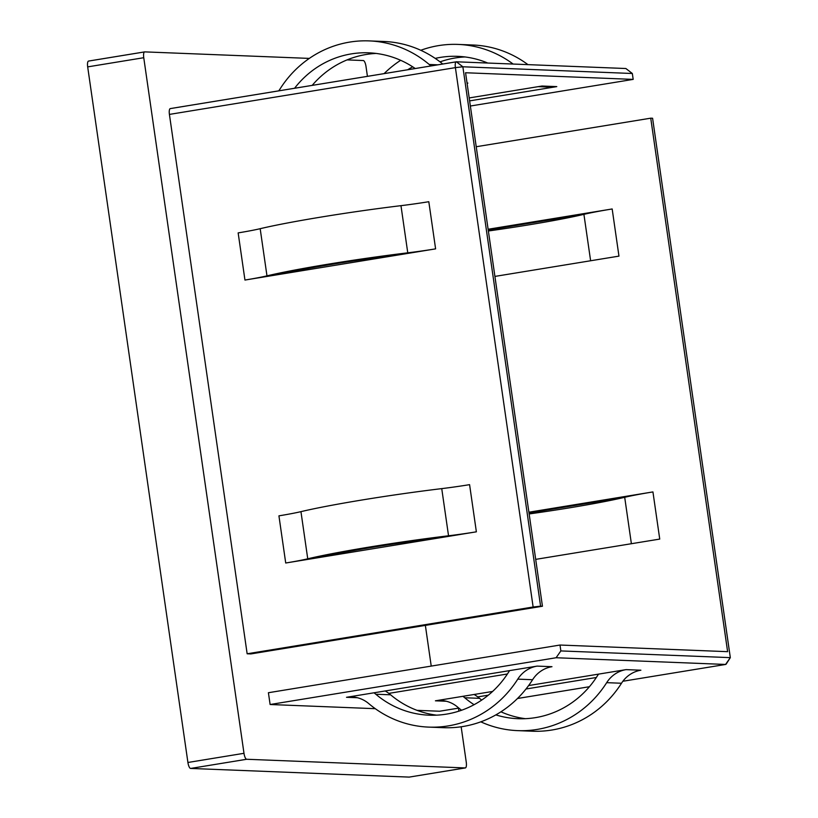 <?xml version="1.0" encoding="UTF-8"?>
<svg xmlns="http://www.w3.org/2000/svg" width="818" height="818" viewBox="0 0 818 818"><rect width="100%" height="100%" fill="white"/><g stroke="black" fill="none" stroke-linecap="round" stroke-linejoin="round"><path stroke-width="1.23" d="M278.723 90.859A29.929 28.446 -87.7 0 0 280.104 88.865A107.393 102.076 92.3 0 1 349.664 42.096A107.393 102.076 92.3 0 1 369.204 40.9L384.02 41.483A107.393 102.076 92.3 0 1 442.763 64.029M369.204 40.9A107.393 102.076 92.3 0 1 429.205 64.479A29.929 28.446 -87.7 0 0 431.066 65.941M294.572 88.262A95.461 90.737 92.3 0 1 351.362 53.886A95.461 90.737 92.3 0 1 368.734 52.822A95.461 90.737 92.3 0 1 415.227 68.528M312.19 85.379A95.461 90.737 92.3 0 1 366.188 54.479A95.461 90.737 92.3 0 1 376.127 53.436M480.81 721.834A107.393 102.076 -87.7 0 0 517.569 730.627A107.393 102.076 -87.7 0 0 537.109 729.431A107.393 102.076 -87.7 0 0 606.68 682.662A29.929 28.446 92.3 0 1 626.067 669.625L528.612 685.566M517.569 730.627L532.385 731.22A107.393 102.076 -87.7 0 0 551.925 730.014A107.393 102.076 -87.7 0 0 621.496 683.245A29.929 28.446 92.3 0 1 640.883 670.208L626.067 669.625M474.123 694.482A41.861 39.796 92.3 0 1 477.732 696.895A41.861 39.796 92.3 0 1 479.532 698.337A95.461 90.737 -87.7 0 0 481.679 700.096M500.933 711.813A95.461 90.737 -87.7 0 0 525.463 718.685M461.556 710.249A107.393 102.076 -87.7 0 1 457.579 707.049A29.929 28.446 92.3 0 0 440.851 700.474A29.929 28.446 92.3 0 0 435.411 700.811L462.916 696.312A41.861 39.796 92.3 0 1 464.716 697.744A95.461 90.737 -87.7 0 0 474.072 704.697M495.851 714.891A95.461 90.737 -87.7 0 0 518.039 718.705A95.461 90.737 -87.7 0 0 535.412 717.642A95.461 90.737 -87.7 0 0 597.252 676.067A41.861 39.796 92.3 0 1 598.551 674.124M403.714 254.081A54.192 3.211 171.8 0 1 403.611 254.091A107.393 6.37 171.8 0 0 332.865 264.163A107.393 6.37 171.8 0 0 276.893 274.817A54.192 3.211 171.8 0 1 276.832 274.838L435.605 248.866A42.26 2.505 171.8 0 1 407.763 252.823A119.326 7.076 171.8 0 0 329.163 264.02A119.326 7.076 171.8 0 0 266.975 275.86A42.26 2.505 171.8 0 1 244.95 280.053L276.832 274.838M435.605 248.866L428.806 201.709A42.26 2.505 171.8 0 1 400.973 205.666A119.326 7.076 171.8 0 0 322.364 216.862A119.326 7.076 171.8 0 0 260.175 228.692L266.975 275.86M529.144 513.949A107.393 6.37 171.8 0 0 568.725 507.958A107.393 6.37 171.8 0 0 624.696 497.303A54.192 3.211 -8.2 0 1 624.758 497.283A54.192 3.211 -8.2 0 1 652.938 491.925L659.737 539.082L535.688 559.369M372.446 258.161L372.599 259.173M413.223 541.117L413.366 542.13M425.37 625.392L431.229 666.097M439.798 711.19A5.961 1.82 -99.3 0 1 439.695 711.22A5.961 1.82 -99.3 0 1 439.583 711.231L458.816 708.081M725.678 664.441L622.866 681.261L725.566 664.451L730.321 657.641L726.2 664.042A5.961 1.82 -99.3 0 1 725.678 664.441A5.961 1.82 -99.3 0 1 725.566 664.451L556.097 657.744L560.851 650.923L730.321 657.641L652.59 118.252L650.739 118.181L727.621 651.67L560.003 645.034L268.406 692.723L270.114 704.513L375.288 708.685M417.016 710.341L439.583 711.231M409.389 777.059A5.961 1.82 -99.3 0 1 409.286 777.09A5.961 1.82 -99.3 0 1 409.164 777.1L465.248 767.928L246.688 759.268L190.614 768.439A5.961 1.82 -99.3 0 1 187.915 762.478L87.679 66.882A5.961 1.82 -99.3 0 1 88.569 61.064A5.961 1.82 -99.3 0 1 88.681 61.053L144.53 51.923M465.248 767.928A5.961 1.82 80.7 0 0 465.36 767.918A5.961 1.82 80.7 0 0 466.25 762.11L461.158 726.783M347.067 59.898L363.304 60.542A5.961 1.82 80.7 0 1 366.014 66.514L367.425 76.35M458.469 708.153L458.898 711.149M88.569 61.064L144.643 51.892A5.961 1.82 80.7 0 1 144.755 51.882L309.327 58.405M144.643 51.892A5.961 1.82 80.7 0 0 143.753 57.71L87.679 66.882M187.915 762.478L243.989 753.306L143.753 57.71M243.989 753.306A5.961 1.82 80.7 0 0 246.688 759.268M456.403 61.8L462.865 66.779L455.401 67.628A5.961 1.82 -99.3 0 1 456.291 61.81A5.961 1.82 -99.3 0 1 456.403 61.8L625.872 68.518L632.334 73.497L462.865 66.779L540.586 606.169L533.131 607.007L455.401 67.628L169.418 114.408L247.148 653.786L250.85 653.93L542.446 606.24L465.565 72.751L633.183 79.387L470.36 106.023M169.418 114.408A5.961 1.82 -99.3 0 1 170.308 108.59A5.961 1.82 -99.3 0 1 170.42 108.579L456.178 61.841M328.877 555.289L328.969 555.933M328.672 555.974L328.58 555.35M469.614 100.88L556.782 86.616L541.966 86.033L469.195 97.935M467.078 83.231L467.886 83.099A41.861 39.796 -87.7 0 1 467.078 83.221M507.416 673.981L388.836 693.378A41.861 39.796 92.3 0 1 390.626 694.809A95.461 90.737 -87.7 0 0 436.556 715.157M374.02 692.795L346.505 697.294A29.929 28.446 92.3 0 1 351.955 696.956A29.929 28.446 92.3 0 1 368.673 703.531A107.393 102.076 -87.7 0 0 428.663 727.11A107.393 102.076 -87.7 0 0 517.774 679.134A29.929 28.446 92.3 0 1 537.16 666.108L374.02 692.795A41.861 39.796 92.3 0 1 375.81 694.226A95.461 90.737 -87.7 0 0 429.133 715.188A95.461 90.737 -87.7 0 0 508.346 672.549A41.861 39.796 92.3 0 1 509.655 670.607M556.097 657.744L270.114 704.513M462.916 696.312L492.589 691.455M477.732 696.895L488.315 695.167M525.994 689.001L596.322 677.498M533.131 607.007L247.148 653.786M307.742 558.806A119.326 7.076 171.8 0 1 448.54 535.78A42.26 2.505 171.8 0 0 476.373 531.823L285.717 563.009A42.26 2.505 171.8 0 0 307.742 558.806L300.952 511.649A42.26 2.505 171.8 0 1 278.928 515.841L285.717 563.009M494.91 276.412L618.96 256.126L612.171 208.968L488.121 229.255M650.739 118.181L476.229 146.729M528.888 512.211L652.938 491.925M488.366 230.993A107.393 6.37 171.8 0 0 583.919 214.347A54.192 3.211 -8.2 0 1 583.991 214.326L488.223 229.991M529.001 512.947L624.758 497.283M409.164 777.1L190.614 768.439M560.003 645.034L560.851 650.923M633.183 79.387L632.334 73.497M540.586 606.169L542.446 606.24M583.991 214.326A54.192 3.211 -8.2 0 1 612.171 208.968M244.95 280.053L238.15 232.895A42.26 2.505 171.8 0 0 260.175 228.692M317.609 557.784A54.192 3.211 171.8 0 0 317.67 557.774A107.393 6.37 171.8 0 1 444.379 537.048A54.192 3.211 171.8 0 0 444.491 537.037M448.54 535.78L441.74 488.622A42.26 2.505 171.8 0 0 469.583 484.655L476.373 531.823M441.74 488.622A119.326 7.076 171.8 0 0 300.952 511.649M385.217 690.954A41.861 39.796 92.3 0 1 388.836 693.378M428.663 727.11L443.479 727.693A107.393 102.076 -87.7 0 0 532.59 679.727A29.929 28.446 92.3 0 1 551.976 666.69L537.16 666.108M538.183 86.647L549.164 87.086A41.861 39.796 -87.7 0 0 556.782 86.616M420.779 50.276A107.393 102.076 92.3 0 1 458.111 44.417L472.927 45.01A107.393 102.076 92.3 0 1 527.958 64.642M384.102 73.62A107.393 102.076 92.3 0 1 400.656 60.307M458.111 44.417A107.393 102.076 92.3 0 1 513.131 64.049M407.671 69.765A95.461 90.737 92.3 0 1 412.701 66.831M435.217 58.395A95.461 90.737 92.3 0 1 457.64 56.34A95.461 90.737 92.3 0 1 487.763 63.047M440.043 61.861A95.461 90.737 92.3 0 1 465.033 56.953M437.865 64.826L429.205 64.479M606.68 682.662L621.496 683.245M464.716 697.744L479.532 698.337M400.973 205.666L407.763 252.823M467.047 83.068L467.886 83.099M357.354 697.723L346.505 697.294M517.508 698.48L589.41 686.721L517.487 698.5M435.411 700.811L446.26 701.241M583.919 214.347L590.616 260.758M631.384 543.714L624.696 497.303M390.626 694.809L375.81 694.226M532.59 679.727L517.774 679.134M409.286 777.09L465.36 767.918M456.291 61.81L170.308 108.59M458.826 708.091L439.695 711.22"/></g></svg>

